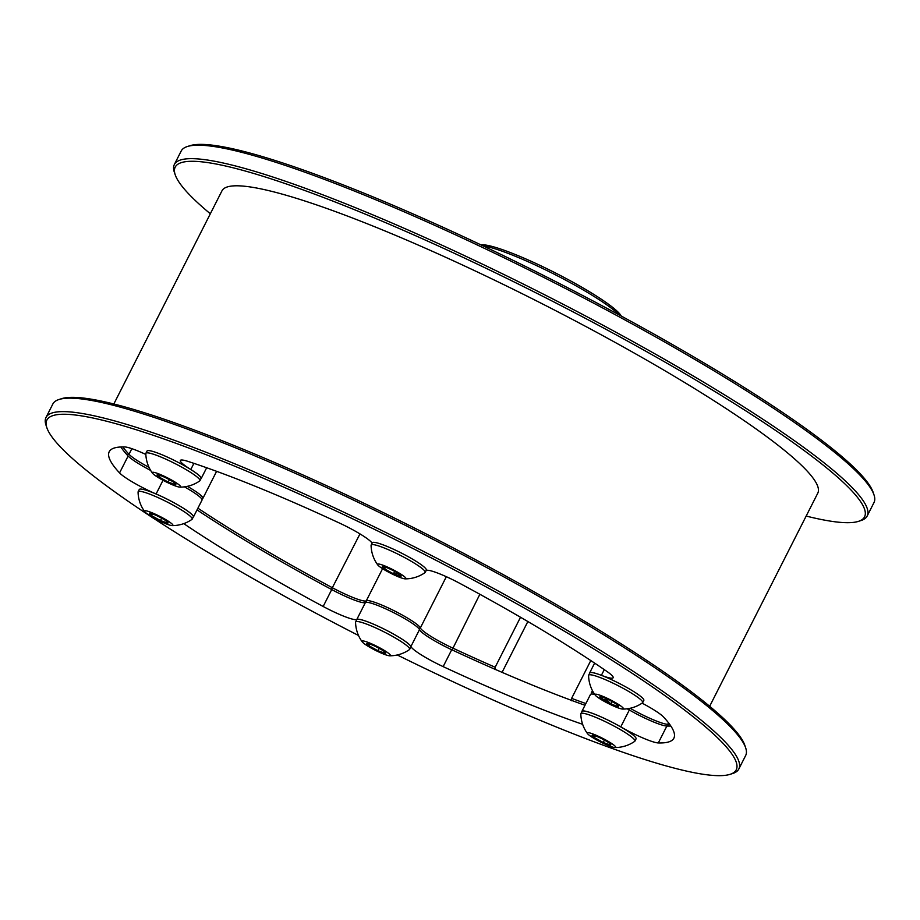 <?xml version="1.0" encoding="UTF-8"?>
<svg xmlns="http://www.w3.org/2000/svg" width="920" height="920" viewBox="0 0 920 920"><rect width="100%" height="100%" fill="white"/><g stroke="black" fill="none" stroke-linecap="round" stroke-linejoin="round"><path stroke-width="1.38" d="M480.941 244.869A79.994 10.58 26.9 0 1 587.846 290.766A79.994 10.58 26.9 0 1 621.253 316.054M619.286 314.985A81.938 10.833 -153.1 0 0 587.88 292.686A81.938 10.833 -153.1 0 0 482.966 245.824M187.369 146.521L189.945 145.705A386.503 51.117 26.9 0 1 710.182 366.631A386.503 51.117 26.9 0 1 873.137 492.315L874 494.868A388.447 51.37 -153.1 0 0 710.217 368.552A388.447 51.37 -153.1 0 0 187.369 146.521A388.447 51.37 -153.1 0 0 181.171 151.064L174.34 164.53A388.447 51.37 26.9 0 1 703.386 382.018A388.447 51.37 26.9 0 1 867.169 516.016A388.447 51.37 26.9 0 1 860.97 520.559L858.394 521.375A386.503 51.117 -153.1 0 0 701.603 383.525A386.503 51.117 -153.1 0 0 341.722 204.585A386.503 51.117 -153.1 0 0 175.202 174.765A386.503 51.117 -153.1 0 0 210.335 213.773M867.169 516.016L874 502.55A388.447 51.37 -153.1 0 0 874 494.868M197.903 508.185A316.584 41.871 -153.1 0 0 252.137 542.317A316.584 41.871 -153.1 0 0 332.603 587.857A30.59 4.048 -153.1 0 0 366.286 600.806A30.44 4.025 26.9 0 1 407.548 618.079A30.44 4.025 26.9 0 1 420.359 627.911A30.59 4.048 -153.1 0 0 433.228 637.79A30.59 4.048 -153.1 0 0 452.594 648.002A316.584 41.871 -153.1 0 0 495.155 667.241L495.121 669.622M187.415 486.335A30.44 4.025 26.9 0 1 190.037 487.876A30.44 4.025 26.9 0 1 202.883 498.375A30.44 4.025 26.9 0 1 202.388 498.732L201.733 498.95M122.854 446.936A316.584 41.871 -153.1 0 0 129.007 454.296A30.59 4.048 -153.1 0 0 140.909 462.806A30.59 4.048 -153.1 0 0 149.04 467.394M806.161 516.051A386.503 51.117 -153.1 0 0 858.394 521.375M113.838 403.983L221.961 190.842A334.063 44.183 26.9 0 1 676.947 377.89A334.063 44.183 26.9 0 1 817.799 493.131L709.665 706.272M628.785 709.688L630.211 708.262A30.44 4.025 26.9 0 1 630.2 708.285A30.59 4.048 -153.1 0 0 667.736 724.327A316.584 41.871 -153.1 0 0 669.679 724.35M590.789 660.56L571.607 698.372A316.584 41.871 -153.1 0 0 585.867 703.547M520.513 617.251L495.155 667.241M175.202 174.765L174.34 172.212A388.447 51.37 26.9 0 1 174.34 164.53M591.56 694.025L591.341 693.369A30.44 4.025 26.9 0 1 591.341 692.76A30.44 4.025 26.9 0 1 593.4 692.346M571.573 700.764L571.607 698.372M502.078 672.347L527.861 621.54M59.029 399.487L61.605 398.671A386.503 51.117 26.9 0 1 581.842 619.597A386.503 51.117 26.9 0 1 744.797 745.269L745.66 747.833A388.447 51.37 -153.1 0 0 581.889 621.518A388.447 51.37 -153.1 0 0 59.029 399.487A388.447 51.37 -153.1 0 0 52.831 404.029L46 417.484A388.447 51.37 26.9 0 1 575.058 634.984A388.447 51.37 26.9 0 1 738.829 768.982A388.447 51.37 26.9 0 1 732.63 773.524L730.054 774.341A386.503 51.117 -153.1 0 0 573.275 636.49A386.503 51.117 -153.1 0 0 213.394 457.55A386.503 51.117 -153.1 0 0 46.862 427.731A386.503 51.117 -153.1 0 0 209.817 553.414A386.503 51.117 -153.1 0 0 358.524 635.49M738.829 768.982L745.66 755.515A388.447 51.37 -153.1 0 0 745.66 747.833M397.279 654.982A386.503 51.117 -153.1 0 0 730.054 774.341M183.747 523.629A316.584 41.871 26.9 0 0 323.161 606.476A30.59 4.048 26.9 0 0 356.834 619.424A30.44 4.025 26.9 0 1 398.096 636.697A30.44 4.025 26.9 0 1 410.918 646.53L419.485 629.625A30.44 4.025 26.9 0 0 406.674 619.793A30.44 4.025 26.9 0 0 365.412 602.519A30.59 4.048 26.9 0 1 331.729 589.57A316.584 41.871 26.9 0 1 197.03 509.898M145.854 454.457A30.59 4.048 26.9 0 0 124.798 446.959A316.584 41.871 26.9 0 0 109.215 451.72A316.584 41.871 26.9 0 0 119.565 472.914A30.59 4.048 26.9 0 0 156.089 493.982A30.44 4.025 26.9 0 1 180.596 506.494A30.44 4.025 26.9 0 1 193.43 516.994A30.44 4.025 26.9 0 1 193.119 517.281M184.425 486.852A30.44 4.025 26.9 0 1 189.175 489.589A30.44 4.025 26.9 0 1 202.009 500.1L193.43 516.994M200.882 478.814A30.44 4.025 26.9 0 0 201.192 478.526A30.44 4.025 26.9 0 0 190.796 469.51A30.59 4.048 26.9 0 1 180.343 460.46A30.59 4.048 26.9 0 1 187.956 461.391A316.584 41.871 26.9 0 1 339.94 523.284A30.59 4.048 26.9 0 1 359.306 533.496A30.59 4.048 26.9 0 1 372.082 543.168M426.144 570.538A30.44 4.025 26.9 0 0 426.247 570.48A30.59 4.048 26.9 0 1 459.931 583.429A316.584 41.871 26.9 0 1 540.396 628.969A316.584 41.871 26.9 0 1 606.682 671.278A30.59 4.048 26.9 0 1 613.18 677.741A30.59 4.048 26.9 0 1 601.393 675.326L604.279 669.622M642.08 703.144A30.59 4.048 26.9 0 1 651.624 708.492A30.59 4.048 26.9 0 1 663.527 716.99A316.584 41.871 26.9 0 1 673.877 738.185A316.584 41.871 26.9 0 1 658.294 742.946A30.59 4.048 26.9 0 1 620.758 726.892L629.326 709.998A30.44 4.025 26.9 0 0 627.187 708.791M46.862 427.731L46 425.178A388.447 51.37 26.9 0 1 46 417.484M581.854 711.804A30.44 4.025 26.9 0 1 581.9 711.379L590.467 694.485A30.44 4.025 26.9 0 1 594.78 694.473M670.841 726.018A316.584 41.871 26.9 0 1 666.862 726.053A30.59 4.048 26.9 0 1 629.326 709.998M150.638 470.419A30.59 4.048 26.9 0 1 128.133 456.009A316.584 41.871 26.9 0 1 120.83 446.982M585.005 705.26A316.584 41.871 26.9 0 1 451.72 649.727A30.59 4.048 26.9 0 1 419.485 629.625M581.9 711.379A30.44 4.025 26.9 0 1 620.758 726.892M582.647 724.327A316.584 41.871 26.9 0 1 443.152 666.62A30.59 4.048 26.9 0 1 410.918 646.53M589.605 673.325A30.44 4.025 26.9 0 1 589.651 672.911A30.44 4.025 26.9 0 1 601.393 675.326M592.238 735.793A10.511 1.391 -153.1 0 0 594.343 737.564A10.511 1.391 -153.1 0 0 603.209 742.486A10.511 1.391 -153.1 0 0 610.339 745.005A10.511 1.391 -153.1 0 0 610.845 744.636A10.511 1.391 -153.1 0 0 608.603 742.612A10.511 1.391 -153.1 0 0 599.736 737.702A10.511 1.391 -153.1 0 0 592.606 735.172A10.511 1.391 -153.1 0 0 592.261 735.206A10.511 1.391 -153.1 0 0 592.238 735.793M594.101 735.126L594.343 737.564L603.209 742.486L610.339 745.005M614.962 747.534A34.235 34.235 0 0 0 634.742 741.324A30.302 4.002 -153.1 0 0 634.926 741.106L636.065 738.863A30.302 4.002 -153.1 0 0 635.662 737.529A30.302 4.002 -153.1 0 0 607.442 719.877A30.302 4.002 -153.1 0 0 582.026 711.447L580.888 713.69A30.302 4.002 -153.1 0 0 580.83 713.966A34.235 34.235 0 0 0 587.489 733.596A15.927 2.104 -153.1 0 0 604.106 743.716A15.927 2.104 -153.1 0 0 614.962 747.534A15.927 2.104 -153.1 0 0 598.839 736.471A15.927 2.104 -153.1 0 0 587.489 733.596M634.926 741.106A30.302 4.002 -153.1 0 0 634.524 739.772A30.302 4.002 -153.1 0 0 602.91 720.509A30.302 4.002 -153.1 0 0 580.888 713.69M595.228 735.827L594.343 737.564M604.428 740.082L603.209 742.486M606.119 701.546A10.511 1.391 -153.1 0 0 610.972 704.007A10.511 1.391 -153.1 0 0 618.091 706.537A10.511 1.391 -153.1 0 0 618.608 706.169A10.511 1.391 -153.1 0 0 616.354 704.145A10.511 1.391 -153.1 0 0 607.499 699.234A10.511 1.391 -153.1 0 0 600.369 696.704A10.511 1.391 -153.1 0 0 600.024 696.739A10.511 1.391 -153.1 0 0 602.106 699.096A10.511 1.391 -153.1 0 0 606.119 701.546M602.036 697.049L602.106 699.096L607.165 700.304L610.972 704.007L618.091 706.537M622.725 709.067A34.235 34.235 0 0 0 642.494 702.845A30.302 4.002 -153.1 0 0 642.689 702.638L643.827 700.396A30.302 4.002 -153.1 0 0 625.784 686.906A30.302 4.002 -153.1 0 0 589.789 672.98L588.65 675.211A30.302 4.002 -153.1 0 0 588.593 675.498A34.235 34.235 0 0 0 595.251 695.129A15.927 2.104 -153.1 0 0 608.178 703.443A15.927 2.104 -153.1 0 0 622.656 709.067A15.927 2.104 -153.1 0 0 622.725 709.067A15.927 2.104 -153.1 0 0 613.847 701.684A15.927 2.104 -153.1 0 0 595.803 694.174A15.927 2.104 -153.1 0 0 595.251 695.129M642.689 702.638A30.302 4.002 -153.1 0 0 624.645 689.149A30.302 4.002 -153.1 0 0 590.122 674.762A30.302 4.002 -153.1 0 0 588.65 675.211M602.98 697.36L602.106 699.096M612.179 701.615L610.972 704.007M397.854 575.632A10.511 1.391 -153.1 0 0 400.591 576.334A10.511 1.391 -153.1 0 0 401.097 575.966A10.511 1.391 -153.1 0 0 398.854 573.942A10.511 1.391 -153.1 0 0 389.988 569.031A10.511 1.391 -153.1 0 0 382.858 566.501A10.511 1.391 -153.1 0 0 382.524 566.536A10.511 1.391 -153.1 0 0 384.594 568.893A10.511 1.391 -153.1 0 0 393.461 573.804A10.511 1.391 -153.1 0 0 397.854 575.632M384.537 566.846L384.594 568.893L393.461 573.804L397.659 573.827L400.591 576.334M405.225 578.864A34.235 34.235 0 0 0 424.994 572.642A30.302 4.002 -153.1 0 0 425.19 572.435L426.328 570.193A30.302 4.002 -153.1 0 0 411.424 558.486A30.302 4.002 -153.1 0 0 381.662 544.329A30.302 4.002 -153.1 0 0 372.289 542.777L371.151 545.019A30.302 4.002 -153.1 0 0 371.082 545.295A34.235 34.235 0 0 0 377.752 564.926A15.927 2.104 -153.1 0 0 380.926 567.594A15.927 2.104 -153.1 0 0 394.461 575.08A15.927 2.104 -153.1 0 0 405.225 578.864A15.927 2.104 -153.1 0 0 402.523 575.241A15.927 2.104 -153.1 0 0 385.537 566.226A15.927 2.104 -153.1 0 0 377.752 564.926M425.19 572.435A30.302 4.002 -153.1 0 0 418.715 565.995A30.302 4.002 -153.1 0 0 380.523 546.572A30.302 4.002 -153.1 0 0 371.151 545.019M394.68 571.412L393.461 573.804M385.48 567.157L384.594 568.893M175.697 483.977A10.511 1.391 -153.1 0 0 173.592 482.206A10.511 1.391 -153.1 0 0 164.726 477.296A10.511 1.391 -153.1 0 0 157.596 474.766A10.511 1.391 -153.1 0 0 157.262 474.812A10.511 1.391 -153.1 0 0 159.333 477.158A10.511 1.391 -153.1 0 0 168.199 482.08A10.511 1.391 -153.1 0 0 175.329 484.598A10.511 1.391 -153.1 0 0 175.835 484.23A10.511 1.391 -153.1 0 0 175.697 483.977M179.964 487.128A34.235 34.235 0 0 0 199.732 480.918A30.302 4.002 -153.1 0 0 199.927 480.7L201.066 478.457A30.302 4.002 -153.1 0 0 200.652 477.123A30.302 4.002 -153.1 0 0 172.431 459.471A30.302 4.002 -153.1 0 0 147.027 451.041L145.889 453.284A30.302 4.002 -153.1 0 0 145.82 453.572A34.235 34.235 0 0 0 152.49 473.19A15.927 2.104 -153.1 0 0 169.096 483.31A15.927 2.104 -153.1 0 0 179.964 487.128A15.927 2.104 -153.1 0 0 163.829 476.065A15.927 2.104 -153.1 0 0 152.49 473.19M199.927 480.7A30.302 4.002 -153.1 0 0 199.525 479.366A30.302 4.002 -153.1 0 0 167.9 460.103A30.302 4.002 -153.1 0 0 145.889 453.284M159.275 475.122L159.333 477.158L168.199 482.08L175.329 484.598M160.218 475.421L159.333 477.158M169.418 479.676L168.199 482.08M161.816 518.236A10.511 1.391 -153.1 0 0 156.964 515.764A10.511 1.391 -153.1 0 0 149.845 513.245A10.511 1.391 -153.1 0 0 149.5 513.279A10.511 1.391 -153.1 0 0 151.581 515.637A10.511 1.391 -153.1 0 0 160.436 520.547A10.511 1.391 -153.1 0 0 167.566 523.066A10.511 1.391 -153.1 0 0 168.084 522.709A10.511 1.391 -153.1 0 0 165.83 520.685A10.511 1.391 -153.1 0 0 161.816 518.236M172.201 525.607A34.235 34.235 0 0 0 191.969 519.386A30.302 4.002 -153.1 0 0 192.165 519.167L193.303 516.925A30.302 4.002 -153.1 0 0 175.26 503.447A30.302 4.002 -153.1 0 0 139.265 489.509L138.126 491.751A30.302 4.002 -153.1 0 0 138.069 492.039A34.235 34.235 0 0 0 144.727 511.658A15.927 2.104 -153.1 0 0 157.653 519.984A15.927 2.104 -153.1 0 0 172.132 525.596A15.927 2.104 -153.1 0 0 172.201 525.607A15.927 2.104 -153.1 0 0 163.323 518.224A15.927 2.104 -153.1 0 0 145.279 510.715A15.927 2.104 -153.1 0 0 144.727 511.658M192.165 519.167A30.302 4.002 -153.1 0 0 174.121 505.678A30.302 4.002 -153.1 0 0 139.599 491.291A30.302 4.002 -153.1 0 0 138.126 491.751M151.512 513.59L151.581 515.637L160.436 520.547L167.566 523.066M152.455 513.889L151.581 515.637M161.655 518.144L160.436 520.547M370.081 644.138A10.511 1.391 -153.1 0 0 367.344 643.448A10.511 1.391 -153.1 0 0 366.999 643.482A10.511 1.391 -153.1 0 0 369.081 645.828A10.511 1.391 -153.1 0 0 377.947 650.75A10.511 1.391 -153.1 0 0 385.077 653.269A10.511 1.391 -153.1 0 0 385.584 652.901A10.511 1.391 -153.1 0 0 383.341 650.877A10.511 1.391 -153.1 0 0 374.474 645.966A10.511 1.391 -153.1 0 0 370.081 644.138M389.7 655.799A34.235 34.235 0 0 0 409.48 649.589A30.302 4.002 -153.1 0 0 409.664 649.37L410.803 647.128A30.302 4.002 -153.1 0 0 395.91 635.432A30.302 4.002 -153.1 0 0 366.148 621.264A30.302 4.002 -153.1 0 0 356.764 619.712L355.626 621.955A30.302 4.002 -153.1 0 0 355.568 622.242A34.235 34.235 0 0 0 362.227 641.861A15.927 2.104 -153.1 0 0 365.412 644.529A15.927 2.104 -153.1 0 0 378.936 652.027A15.927 2.104 -153.1 0 0 389.7 655.799A15.927 2.104 -153.1 0 0 387.009 652.176A15.927 2.104 -153.1 0 0 370.024 643.16A15.927 2.104 -153.1 0 0 362.227 641.861M409.664 649.37A30.302 4.002 -153.1 0 0 403.19 642.942A30.302 4.002 -153.1 0 0 365.01 623.507A30.302 4.002 -153.1 0 0 355.626 621.955M369.023 643.793L369.081 645.828L377.947 650.75L385.077 653.269M369.966 644.092L369.081 645.828M379.166 648.347L377.947 650.75M479.86 594.274L452.111 649.899M382.582 568.686L366.286 600.806L366.769 602.289M359.973 533.899L331.464 589.432M127.19 454.986L129.007 454.296L131.859 448.672M668.518 722.798L667.736 724.327L668.242 726.075M418.703 628.475L420.359 627.911L446.338 576.702M356.834 619.424L365.412 602.519M156.089 493.982L163.036 480.274M658.294 742.946L666.862 726.053M190.796 469.51L193.913 463.358M119.565 472.914L128.133 456.009M323.161 606.476L331.729 589.57M443.152 666.62L451.72 649.727M591.341 692.76L592.434 690.609M202.883 498.375L216.602 471.327M589.651 672.911L594.63 663.101M201.192 478.526L206.666 467.751"/></g></svg>
